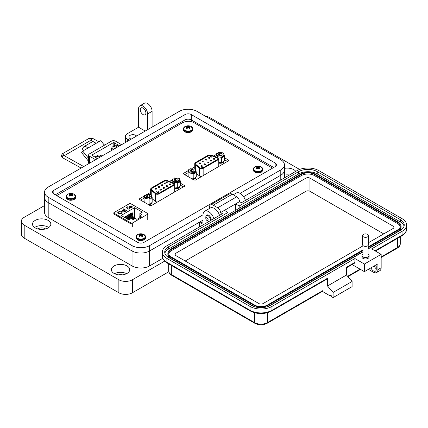 <?xml version="1.0" encoding="UTF-8"?>
<svg xmlns="http://www.w3.org/2000/svg" width="428" height="428" viewBox="0 0 428 428"><rect width="100%" height="100%" fill="white"/><g stroke="black" fill="none" stroke-linecap="round" stroke-linejoin="round"><path stroke-width="0.64" d="M88.617 161.41L81.598 152.673L82.722 151.073L87.735 148.179A4.36 2.52 -120 0 0 84.011 146.595A4.36 2.52 -120 0 0 83.519 147.05L82.246 148.864L83.61 150.56M104.427 145.215L100.762 140.657L95.749 143.551A4.36 2.52 -120 0 0 92.025 141.968L84.011 146.595M85.472 149.479A1.172 0.679 60 0 1 85.605 149.356A1.172 0.679 60 0 1 85.787 149.302L85.466 149.49M88.617 158.403L82.722 151.073M113.174 146.494L113.174 142.77L92.271 154.834A0.808 0.465 0 0 0 92.036 155.166A0.808 0.465 0 0 0 92.271 155.498L97.242 158.365A4.783 2.761 -120 0 1 97.563 158.569M121.611 144.685A4.783 2.761 -120 0 0 121.29 144.477L115.501 141.138A2.836 1.637 0 0 0 111.494 141.138L89.447 153.866A2.836 1.637 0 0 0 88.617 155.022L88.617 162.827A2.836 1.637 0 0 0 88.917 163.56M88.617 155.022A2.836 1.637 0 0 0 89.447 156.177L95.235 159.521L97.242 158.365M113.174 142.77A0.808 0.465 180 0 1 114.319 142.77L119.284 145.638A4.783 2.761 60 0 1 119.605 145.841M95.556 159.724A4.783 2.761 -120 0 0 95.235 159.521M240.108 193.376L280.784 169.889A12.428 7.174 0 0 0 284.422 164.817A12.428 7.174 0 0 0 280.784 159.74L196.944 111.339A12.428 7.174 0 0 0 179.369 111.339L48.203 187.063A12.428 7.174 0 0 0 44.56 192.14A12.428 7.174 0 0 0 48.203 197.212L132.038 245.619A12.428 7.174 0 0 0 149.618 245.619L203.032 214.781M191.311 114.592L275.15 162.993A4.462 2.579 180 0 1 276.456 164.817A4.462 2.579 180 0 1 275.15 166.636L143.985 242.366A4.462 2.579 180 0 1 137.672 242.366L53.837 193.959A4.462 2.579 180 0 1 52.532 192.14A4.462 2.579 180 0 1 53.837 190.316L185.003 114.592A4.462 2.579 180 0 1 191.311 114.592L191.311 119.926L273.685 167.482L191.311 119.926A4.462 2.573 0 0 0 185.003 119.926A4.462 2.579 180 0 1 191.311 119.926A4.462 2.579 180 0 0 185.003 119.926L55.303 194.81M213.861 218.649A7.966 4.601 -120 0 0 204.68 211.261A7.966 4.601 -120 0 0 203.032 214.91L203.032 221.672A3.189 1.84 60 0 1 202.369 223.132A3.189 1.84 60 0 1 200.775 222.977L199.427 222.196L149.618 250.952A12.428 7.174 180 0 1 132.043 250.952L48.203 202.551A12.428 7.174 180 0 1 44.56 197.474A12.428 7.174 0 0 0 48.203 202.551L132.038 250.952A12.428 7.174 0 0 0 149.618 250.952L203.032 220.115M280.784 180.011L280.784 175.223A12.428 7.174 0 0 0 284.422 170.151A12.428 7.174 180 0 1 280.784 175.223L243.602 196.693L280.784 175.223L280.784 169.889M205.815 218.467A1.648 0.952 60 0 1 206.975 217.793A1.648 0.952 60 0 1 208.142 219.81A1.648 0.952 60 0 1 206.975 220.484A1.648 0.952 60 0 1 205.815 218.467L205.815 217.119A3.296 1.899 60 0 1 206.494 215.61A3.296 1.899 60 0 1 208.142 215.776A3.296 1.899 60 0 1 210.309 220.698M208.992 221.458A3.296 1.899 60 0 1 208.142 221.153L206.975 220.484L208.142 221.153M114.816 148.607A4.446 2.568 -120 0 0 112.387 148.259A4.446 2.568 -120 0 0 111.473 150.533M115.068 148.463A4.446 2.568 -120 0 0 112.639 148.115A4.446 2.568 -120 0 0 112.516 148.195M101.891 156.065A4.446 2.568 -120 0 0 101.078 155.658M285.326 177.385A5.179 2.991 0 0 0 284.422 177.668M45.577 228.932A5.179 2.991 0 0 0 45.331 228.777A5.179 2.991 0 0 0 37.755 228.932M122.51 274.856A5.179 2.991 0 0 0 118.583 274.856M143.086 108.081A3.986 2.3 -120 0 0 141.09 107.883A3.986 2.3 -120 0 0 140.48 111.077A3.986 2.3 -120 0 0 143.086 114.586A3.986 2.3 -120 0 0 145.076 114.784A3.986 2.3 -120 0 0 145.686 111.59A3.986 2.3 -120 0 0 143.086 108.081M129.449 140.159L127.309 138.923A6.372 3.681 180 0 1 125.441 136.318A6.372 3.681 180 0 1 127.309 133.718L138.576 127.212L138.576 108.733A6.377 3.681 60 0 1 139.897 105.812A6.377 3.681 60 0 1 143.086 106.128A6.377 3.681 60 0 1 147.59 113.939L147.59 129.684M152.101 127.079L152.101 111.334A6.377 3.681 -120 0 0 147.59 103.528A6.377 3.681 -120 0 0 144.402 103.212L139.897 105.812M48.728 227.519A9.165 5.291 0 0 0 48.145 227.15A9.165 5.291 0 0 0 34.604 227.519M35.187 227.889A9.165 5.291 180 0 1 32.501 224.149A9.165 5.291 180 0 1 38.162 219.259A9.165 5.291 180 0 1 48.145 220.409A9.165 5.291 180 0 1 50.83 224.149A9.165 5.291 180 0 1 45.175 229.034A9.165 5.291 180 0 1 35.187 227.889M126.608 273.658A9.165 5.291 0 0 0 114.485 273.658M114.067 273.428A9.165 5.291 180 0 1 111.382 269.688A9.165 5.291 180 0 1 117.037 264.804A9.165 5.291 180 0 1 127.025 265.949A9.165 5.291 180 0 1 129.711 269.688A9.165 5.291 180 0 1 124.05 274.578A9.165 5.291 180 0 1 114.067 273.428M136.586 136.04A3.986 2.3 0 0 0 135.756 135.344A3.986 2.3 0 0 0 131.417 134.847A3.986 2.3 0 0 0 128.956 136.971A3.986 2.3 0 0 0 130.123 138.597A3.986 2.3 0 0 0 131.326 139.073M289.456 175.004A9.165 5.291 0 0 0 284.422 175.127M284.422 168.386A9.165 5.291 180 0 1 293.801 169.665A9.165 5.291 180 0 1 295.769 171.361M206.291 215.766A3.585 2.07 60 0 1 206.874 215.059A3.585 2.07 60 0 1 208.666 215.236A3.585 2.07 60 0 1 211.143 220.217M164.684 261.123L132.38 279.773A9.56 5.521 180 0 1 118.856 279.773L24.198 225.123A9.56 5.521 180 0 1 21.4 221.223L21.4 234.234A9.56 5.521 0 0 0 24.198 238.134L118.856 292.784A9.56 5.521 0 0 0 132.38 292.784L168.776 271.769M21.4 221.223A9.56 5.521 180 0 1 24.198 217.317L44.56 205.563M205.552 116.309A9.56 5.521 180 0 1 210.132 117.78L299.611 169.44M162.79 258.314L149.618 265.916A12.428 7.174 180 0 1 132.043 265.916L48.203 217.515A12.428 7.174 180 0 1 44.56 212.438L44.56 192.14M99.585 157.397L98.568 156.814L100.826 155.508L101.843 156.097M116.491 147.639L115.474 147.055L117.727 145.75L118.743 146.339M138.576 127.212L145.226 131.048M245.421 200.427A7.966 4.601 -120 0 0 236.24 193.044L233.244 194.772M199.427 222.196L199.427 226.984M219.5 215.391A7.966 4.601 -120 0 0 210.319 208.008L204.68 211.261M111.537 149.591A5.58 3.221 60 0 1 112.682 146.777L114.939 145.477A5.58 3.221 60 0 1 117.727 145.75M112.682 146.777A5.58 3.221 60 0 1 115.474 147.055M95.134 157.146A5.58 3.221 60 0 1 95.781 156.536L98.033 155.236A5.58 3.221 60 0 1 100.826 155.508M95.781 156.536A5.58 3.221 60 0 1 98.568 156.814M362.976 254.077A3.558 2.054 0 0 0 361.954 255.521A3.558 2.054 0 0 0 364.148 257.415A3.558 2.054 0 0 0 368.026 256.971A3.558 2.054 0 0 0 369.07 255.521A3.558 2.054 0 0 0 368.048 254.077M369.07 255.521L369.07 256.939A3.558 2.054 180 0 1 368.026 258.389A3.558 2.054 180 0 1 364.148 258.838A3.558 2.054 180 0 1 361.954 256.939L361.954 255.521M330.86 295.336L330.02 295.823L322.38 291.409M254.842 323.295A1.578 0.915 -60 0 1 254.51 322.573L171.35 274.557A1.578 0.915 -60 0 0 171.676 275.279L254.842 323.295C258.945 325.28 263.049 325.28 267.152 323.295L322.707 291.222A1.578 0.915 -120 0 0 323.033 290.5L323.033 281.351M250.369 311.033A1.578 0.915 -60 0 1 250.043 310.311L166.877 262.294A1.578 0.915 -60 0 0 167.204 263.017L250.369 311.033C257.453 314.436 264.536 314.436 271.625 311.033L327.179 278.96A1.578 0.915 -120 0 0 327.506 278.237L327.506 285.979L333.096 292.431L333.096 297.594L331.695 296.791A1.188 0.685 -120 0 0 331.181 295.598A1.188 0.685 -120 0 0 330.266 295.277A1.188 0.685 -120 0 0 330.02 295.823M352.11 264.563L364.394 271.652L364.394 264.039L354.892 258.549L354.892 262.423L346.509 267.265L346.509 275.011L352.094 281.464L352.094 286.626L333.096 297.594M209.351 208.564L209.351 207.441A5.532 3.194 -120 0 1 210.501 204.905A5.532 3.194 -120 0 1 213.267 205.183L217.734 207.762A3.954 2.279 -120 0 1 220.532 212.604L222.432 213.7L166.877 245.774A15.494 8.945 0 0 0 162.34 252.097A15.494 8.945 0 0 0 166.877 258.421L250.043 306.437L250.043 310.311A15.494 8.945 180 0 0 271.951 310.311L327.506 278.237M352.094 281.464L333.096 292.431M346.509 275.011L327.506 285.979M354.892 258.549L271.951 306.437A15.494 8.945 180 0 1 250.043 306.437M364.394 264.039L381.161 254.355L371.659 248.871L402.063 231.318A15.494 8.945 0 0 0 406.6 224.994A15.494 8.945 0 0 0 402.063 218.671L318.897 170.654A15.494 8.945 0 0 0 296.989 170.654L241.435 202.728L239.536 201.631A3.954 2.279 -120 0 0 236.738 196.789L232.27 194.21A5.532 3.194 -120 0 0 229.504 193.938L210.501 204.905M235.619 210.346L235.619 203.889L239.536 201.631M220.532 212.604L235.619 203.889L239.199 205.954L298.664 171.623A13.118 7.576 180 0 1 317.223 171.623L400.383 219.639A13.118 7.576 180 0 1 404.23 224.994A13.118 7.576 180 0 1 400.383 230.35L368.048 249.021M354.892 262.423A1.578 0.915 60 0 1 354.566 263.15L346.509 267.8M362.976 251.948L270.271 305.469A13.118 7.576 180 0 1 251.718 305.469L168.552 257.453A13.118 7.576 180 0 1 164.71 252.097A13.118 7.576 180 0 1 168.552 246.742L228.022 212.411L224.443 210.346M364.394 271.652L377.919 263.846L377.919 269.651A6.324 3.649 60 0 1 376.608 272.545A6.324 3.649 60 0 1 373.446 272.235L368.417 269.33M370.99 267.842A3.954 2.279 -120 0 0 375.42 271.138A3.954 2.279 -120 0 0 376.239 269.33L376.239 266.746A3.954 2.279 -120 0 0 375.902 265.007M374.233 265.97A3.954 2.279 -120 0 0 376.239 268.773M381.161 254.355L381.161 267.778A6.324 3.649 60 0 1 379.85 270.678L376.608 272.545M164.866 253.258A13.118 7.576 180 0 1 168.552 249.064L228.022 214.733L228.022 212.411M239.199 205.954L239.199 208.281L298.664 173.945A13.118 7.576 180 0 1 317.223 173.945L400.383 221.961A13.118 7.576 180 0 1 404.075 226.155M239.199 208.281L228.022 214.733M362.976 250.53L268.04 305.341A9.962 5.751 180 0 1 253.954 305.341L253.954 306.502A9.962 5.751 180 0 1 253.954 306.502L170.788 258.485A9.962 5.751 180 0 1 167.872 254.419L167.872 253.258A9.962 5.751 180 0 1 170.788 249.192L300.9 174.073A9.962 5.751 180 0 1 314.987 174.073L398.152 222.089A9.962 5.751 180 0 1 401.068 226.155A9.962 5.751 180 0 1 398.152 230.221L368.048 247.603M401.068 226.155L401.068 227.316A9.962 5.751 180 0 1 398.152 231.382L368.048 248.764M362.976 251.691L268.04 306.502A9.962 5.751 180 0 1 268.024 306.507L268.04 305.341M253.954 305.341L170.788 257.324A9.962 5.751 180 0 1 167.872 253.258M362.976 249.882L267.479 305.02A9.17 5.291 180 0 1 254.51 305.02L171.35 257.003A9.17 5.291 180 0 1 168.664 253.258A9.17 5.291 180 0 1 171.35 249.519L301.462 174.399A9.17 5.291 180 0 1 314.425 174.399L397.591 222.41A9.17 5.291 180 0 1 400.276 226.155A9.17 5.291 180 0 1 397.591 229.9L368.048 246.956M168.718 253.841A9.17 5.291 180 0 1 171.35 250.68L301.462 175.56A9.17 5.291 180 0 1 314.425 175.56L397.591 223.571A9.17 5.291 180 0 1 400.223 226.738M362.976 245.881L263.006 303.596A2.846 1.642 180 0 1 258.983 303.596L175.817 255.586A2.846 1.642 180 0 1 174.988 254.419A2.846 1.642 180 0 1 175.817 253.258L305.929 178.139A2.846 1.642 180 0 1 309.958 178.139L393.118 226.155A2.846 1.642 180 0 1 393.953 227.316A2.846 1.642 180 0 1 393.118 228.477L368.492 242.697M185.206 261.005L305.929 191.305A2.846 1.642 180 0 1 309.958 191.305L383.729 233.902M368.492 235.614L368.492 244.672A2.98 1.717 180 0 1 367.615 245.891A2.98 1.717 180 0 1 364.372 246.261A2.98 1.717 180 0 1 362.532 244.672L362.532 235.614A2.98 1.717 180 0 1 363.404 234.4A2.98 1.717 180 0 1 366.652 234.025A2.98 1.717 180 0 1 368.492 235.614A2.98 1.717 180 0 1 367.615 236.834A2.98 1.717 180 0 1 364.372 237.203A2.98 1.717 180 0 1 362.532 235.614M273.679 167.482L191.311 119.926L191.311 121.573M143.819 196.292L139.63 198.71L139.747 199.614L149.88 205.461L151.437 205.531L184.805 186.03M184.543 186.421L184.42 185.517L180.349 183.168M139.63 199.534L139.63 198.71L139.362 199.1M171.997 180.022L169.552 181.435M150.661 192.343L147.96 193.9M145.921 195.077L145.574 195.28M272.486 168.172L193.413 122.371C189.914 120.766 186.137 120.958 182.082 122.954L56.737 195.633M187.908 170.836L183.719 173.254L183.837 174.159L193.97 180.006L195.526 180.076L228.894 160.575M228.632 160.965L228.509 160.061L224.438 157.713M183.719 174.078L183.719 173.254L183.452 173.645M216.087 154.572L213.642 155.979M194.745 166.888L192.049 168.45M190.011 169.627L189.663 169.825M147.804 214.947L147.804 214.289L147.804 214.947M114.014 214.118L114.014 213.46L114.014 214.118L131.054 223.962L132.198 223.962M227.632 161.538L224.438 159.698M216.087 156.552L215.664 156.798M187.908 172.821L184.714 174.667M183.542 186.993L180.349 185.153M171.997 182.007L171.575 182.253M150.661 194.328L150.651 194.558A5.307 3.066 -60 0 1 150.865 194.703M143.819 198.276L140.625 200.117M193.033 179.471A3.788 2.188 0 0 0 194.382 179.091L194.382 178.909A3.788 2.188 180 0 1 192.777 179.321M218.804 163.1A3.788 2.188 0 0 0 222.56 162.822L222.56 162.64A3.788 2.188 180 0 1 218.804 162.918M195.093 178.679A3.788 2.188 0 0 0 195.869 177.353A3.788 2.188 0 0 0 195.869 177.347A3.788 2.188 180 0 1 195.093 178.497L194.323 178.513M222.501 162.244L223.272 162.41A3.788 2.188 0 0 0 224.047 161.083A3.788 2.188 0 0 0 224.047 161.078L224.047 161.083M223.122 161.613L223.272 162.41M193.889 178.492L194.382 178.909L193.889 178.492M194.943 177.882L195.093 178.497L194.579 178.385M222.068 162.223L222.56 162.64L222.068 162.223M195.334 169.504L195.334 164.834A3.237 1.873 180 0 1 194.745 163.764A3.237 1.873 180 0 1 195.698 162.442L207.746 155.482A3.237 1.873 180 0 1 211.897 155.273L217.772 157.648A2.429 1.402 180 0 1 218.093 157.809A2.429 1.402 180 0 1 218.804 158.799A2.429 1.402 180 0 1 218.093 159.788L218.093 167.048M217.996 158.815A1.621 0.936 0 0 0 217.52 158.173A1.621 0.936 0 0 0 217.306 158.066L217.306 158.034A1.621 0.936 180 0 1 217.52 158.135A1.621 0.936 180 0 1 217.996 158.799A1.621 0.936 180 0 1 217.52 159.462L202.583 168.086A1.621 0.936 180 0 1 200.111 167.958L195.997 164.566A2.429 1.402 180 0 1 195.559 163.764A2.429 1.402 180 0 1 196.27 162.774L208.318 155.813A2.429 1.402 180 0 1 211.432 155.658L217.306 158.034M213.519 159.179A0.792 0.455 180 0 1 213.283 158.858A0.792 0.455 180 0 1 213.775 158.435A0.792 0.455 180 0 1 214.631 158.531A0.792 0.455 180 0 1 214.867 158.858A0.792 0.455 180 0 1 214.38 159.275A0.792 0.455 180 0 1 213.519 159.179M208.752 158.226A0.792 0.455 180 0 1 208.516 157.905A0.792 0.455 180 0 1 209.008 157.483A0.792 0.455 180 0 1 209.864 157.584A0.792 0.455 180 0 1 210.1 157.905A0.792 0.455 180 0 1 209.613 158.328A0.792 0.455 180 0 1 208.752 158.226M210.394 160.982A0.792 0.455 180 0 1 210.164 160.655A0.792 0.455 180 0 1 210.651 160.238A0.792 0.455 180 0 1 211.512 160.334A0.792 0.455 180 0 1 211.742 160.655A0.792 0.455 180 0 1 211.255 161.078A0.792 0.455 180 0 1 210.394 160.982M207.275 162.779A0.792 0.455 180 0 1 207.045 162.458A0.792 0.455 180 0 1 207.532 162.035A0.792 0.455 180 0 1 208.393 162.137A0.792 0.455 180 0 1 208.623 162.458A0.792 0.455 180 0 1 208.136 162.881A0.792 0.455 180 0 1 207.275 162.779M204.156 164.582A0.792 0.455 180 0 1 203.926 164.261A0.792 0.455 180 0 1 204.413 163.838A0.792 0.455 180 0 1 205.274 163.94A0.792 0.455 180 0 1 205.504 164.261A0.792 0.455 180 0 1 205.017 164.684A0.792 0.455 180 0 1 204.156 164.582M201.037 166.385A0.792 0.455 180 0 1 200.802 166.064A0.792 0.455 180 0 1 201.288 165.641A0.792 0.455 180 0 1 202.15 165.738A0.792 0.455 180 0 1 202.38 166.064A0.792 0.455 180 0 1 201.893 166.481A0.792 0.455 180 0 1 201.037 166.385M205.627 160.029A0.792 0.455 180 0 1 205.397 159.708A0.792 0.455 180 0 1 205.884 159.286A0.792 0.455 180 0 1 206.745 159.382A0.792 0.455 180 0 1 206.975 159.708A0.792 0.455 180 0 1 206.489 160.126A0.792 0.455 180 0 1 205.627 160.029M202.508 161.832A0.792 0.455 180 0 1 202.278 161.506A0.792 0.455 180 0 1 202.765 161.089A0.792 0.455 180 0 1 203.626 161.185A0.792 0.455 180 0 1 203.856 161.506A0.792 0.455 180 0 1 203.37 161.928A0.792 0.455 180 0 1 202.508 161.832M199.389 163.63A0.792 0.455 180 0 1 199.159 163.309A0.792 0.455 180 0 1 199.646 162.886A0.792 0.455 180 0 1 200.507 162.988A0.792 0.455 180 0 1 200.737 163.309A0.792 0.455 180 0 1 200.251 163.731A0.792 0.455 180 0 1 199.389 163.63M218.804 158.799L218.804 166.487A2.429 1.402 180 0 1 218.788 166.647M201.716 176.502A2.429 1.402 180 0 1 199.448 175.913L196.259 173.286M195.334 164.834L199.448 168.231L199.448 175.913M203.156 175.673L203.156 168.418A2.429 1.402 180 0 1 199.448 168.231M203.156 168.418L218.093 159.788M211.432 155.658L217.306 158.066M211.432 155.69A2.429 1.402 0 0 0 208.318 155.846L208.318 155.813M196.27 162.774L208.318 155.846M196.27 162.806A2.429 1.402 0 0 0 195.559 163.78M210.325 156.546L210.485 156.841L211.304 156.68L211.32 157.108L210.346 157.001L210.164 156.418L210.779 156.413L210.325 156.546L210.485 156.841L211.304 156.68L211.32 157.108M210.346 157.001L210.164 156.418L210.779 156.477M201.486 166.936L202.31 167.476L202.626 167.268L202.417 167.733L201.262 167.064L202.594 167.316M202.626 167.268L202.599 167.626M211.304 156.744L211.32 157.172M210.325 156.616L210.485 156.91L210.325 156.616M210.346 157.065L210.164 156.488M202.626 167.337L202.599 167.696L202.626 167.337M202.31 167.476L202.407 167.209M211.09 156.814L210.753 156.798M190.695 171.221A1.803 1.038 0 0 1 190.808 171.147A1.803 1.038 0 0 1 191.519 170.895L191.519 169.574A1.803 1.038 180 0 1 193.884 170.558A1.803 1.038 180 0 1 193.793 170.884L195.179 171.687C196.061 170.745 195.896 169.873 194.67 169.065L194.74 169.103A5.307 3.066 -60 0 1 194.949 169.247M194.745 163.764L194.745 169.108A5.307 3.066 -60 0 0 194.67 169.065L190.134 168.771L191.519 169.574M190.011 170.023L190.134 168.771M191.519 170.895L188.866 169.504L187.908 170.542L189.026 172.955L193.205 173.602L194.162 172.559L192.648 171.548A1.803 1.038 180 0 1 190.283 170.558A1.803 1.038 180 0 1 190.374 170.232L190.374 170.884M188.989 169.435C188.106 170.376 188.277 171.248 189.497 172.051L194.034 172.345L195.307 173.078L195.307 171.901L196.259 171.837L195.141 169.424M193.793 170.884L193.793 172.211M194.162 172.559L194.162 173.741L195.307 173.078M192.14 178.952L194.531 178.412L196.259 176.86L196.259 171.837M193.205 173.602L193.205 178.626L192.054 178.899M189.026 177.155L189.026 172.955A5.307 3.066 -60 0 1 189.497 172.051M188.218 176.684L187.908 170.542M194.724 178.305L193.205 178.626M218.874 154.952A1.803 1.038 0 0 1 218.986 154.877A1.803 1.038 0 0 1 219.698 154.626L219.698 153.304A1.803 1.038 180 0 1 222.062 154.289A1.803 1.038 180 0 1 221.971 154.615L223.357 155.418C224.24 154.476 224.074 153.604 222.849 152.796L222.918 152.833A5.307 3.066 -60 0 1 223.127 152.978M223.486 153.219L222.918 152.833A5.307 3.066 -60 0 0 222.849 152.796L218.312 152.507L219.698 153.304M218.189 153.754L218.312 152.507M219.698 154.626L217.044 153.235L216.087 154.273L217.205 156.685L221.383 157.333L222.341 156.295L220.827 155.278A1.803 1.038 180 0 1 218.462 154.289A1.803 1.038 180 0 1 218.553 153.962L218.553 154.615M217.167 153.165C216.284 154.107 216.456 154.979 217.675 155.787L222.212 156.076L223.486 156.814L223.486 155.631L224.438 155.567L223.32 153.154M221.971 154.615L221.971 155.942M222.341 156.295L222.341 157.472L223.486 156.814M218.804 162.512L222.71 162.142L224.438 160.591L224.438 155.567M221.383 157.333L221.383 162.356L218.804 162.49M217.205 157.424L217.205 156.685A5.307 3.066 -60 0 1 217.675 155.787M216.087 156.969L216.087 154.273M222.902 162.035L221.383 162.356M148.949 204.921A3.788 2.188 0 0 0 150.292 204.547L150.292 204.365A3.788 2.188 180 0 1 148.687 204.777M174.72 188.555A3.788 2.188 0 0 0 178.471 188.277L178.471 188.095A3.788 2.188 180 0 1 174.72 188.374M151.004 204.135A3.788 2.188 0 0 0 151.78 202.808A3.788 2.188 0 0 0 151.78 202.802L151.78 202.808A3.788 2.188 180 0 1 151.004 203.953L150.233 203.963M178.412 187.699L179.182 187.865A3.788 2.188 0 0 0 179.958 186.538A3.788 2.188 0 0 0 179.958 186.533L179.958 186.538M179.032 187.068L179.182 187.865M149.8 203.947L150.292 204.365L149.8 203.947M150.854 203.337L151.004 203.953L150.49 203.84M177.978 187.678L178.471 188.095L177.978 187.678M151.245 194.959L151.245 190.289A3.237 1.873 180 0 1 150.661 189.219A3.237 1.873 180 0 1 151.608 187.897L163.656 180.937A3.237 1.873 180 0 1 167.808 180.728L173.682 183.104A2.429 1.402 180 0 1 174.009 183.259A2.429 1.402 180 0 1 174.72 184.254A2.429 1.402 180 0 1 174.009 185.244L174.009 192.498M173.907 184.27A1.621 0.936 0 0 0 173.431 183.623A1.621 0.936 0 0 0 173.217 183.521L173.217 183.489A1.621 0.936 180 0 1 173.431 183.591A1.621 0.936 180 0 1 173.907 184.254A1.621 0.936 180 0 1 173.431 184.912L158.494 193.542A1.621 0.936 180 0 1 156.022 193.413L151.908 190.021A2.429 1.402 180 0 1 151.469 189.219A2.429 1.402 180 0 1 152.181 188.224L164.229 181.269A2.429 1.402 180 0 1 167.343 181.114L173.217 183.489M169.429 184.634A0.792 0.455 180 0 1 169.199 184.308A0.792 0.455 180 0 1 169.686 183.89A0.792 0.455 180 0 1 170.542 183.987A0.792 0.455 180 0 1 170.777 184.308A0.792 0.455 180 0 1 170.291 184.73A0.792 0.455 180 0 1 169.429 184.634M164.662 183.682A0.792 0.455 180 0 1 164.432 183.361A0.792 0.455 180 0 1 164.919 182.938A0.792 0.455 180 0 1 165.78 183.04A0.792 0.455 180 0 1 166.011 183.361A0.792 0.455 180 0 1 165.524 183.778A0.792 0.455 180 0 1 164.662 183.682M166.305 186.431A0.792 0.455 180 0 1 166.075 186.11A0.792 0.455 180 0 1 166.562 185.688A0.792 0.455 180 0 1 167.423 185.789A0.792 0.455 180 0 1 167.653 186.11A0.792 0.455 180 0 1 167.166 186.533A0.792 0.455 180 0 1 166.305 186.431M163.186 188.234A0.792 0.455 180 0 1 162.956 187.913A0.792 0.455 180 0 1 163.442 187.491A0.792 0.455 180 0 1 164.304 187.592A0.792 0.455 180 0 1 164.534 187.913A0.792 0.455 180 0 1 164.047 188.336A0.792 0.455 180 0 1 163.186 188.234M160.067 190.037A0.792 0.455 180 0 1 159.837 189.716A0.792 0.455 180 0 1 160.323 189.294A0.792 0.455 180 0 1 161.185 189.39A0.792 0.455 180 0 1 161.415 189.716A0.792 0.455 180 0 1 160.928 190.134A0.792 0.455 180 0 1 160.067 190.037M156.948 191.84A0.792 0.455 180 0 1 156.712 191.514A0.792 0.455 180 0 1 157.204 191.097A0.792 0.455 180 0 1 158.06 191.193A0.792 0.455 180 0 1 158.296 191.514A0.792 0.455 180 0 1 157.804 191.937A0.792 0.455 180 0 1 156.948 191.84M161.543 185.484A0.792 0.455 180 0 1 161.308 185.164A0.792 0.455 180 0 1 161.795 184.741A0.792 0.455 180 0 1 162.656 184.837A0.792 0.455 180 0 1 162.886 185.164A0.792 0.455 180 0 1 162.399 185.581A0.792 0.455 180 0 1 161.543 185.484M158.419 187.287A0.792 0.455 180 0 1 158.189 186.961A0.792 0.455 180 0 1 158.676 186.544A0.792 0.455 180 0 1 159.537 186.64A0.792 0.455 180 0 1 159.767 186.961A0.792 0.455 180 0 1 159.28 187.384A0.792 0.455 180 0 1 158.419 187.287M155.3 189.085A0.792 0.455 180 0 1 155.07 188.764A0.792 0.455 180 0 1 155.557 188.341A0.792 0.455 180 0 1 156.418 188.443A0.792 0.455 180 0 1 156.648 188.764A0.792 0.455 180 0 1 156.161 189.187A0.792 0.455 180 0 1 155.3 189.085M174.72 184.254L174.72 191.942A2.429 1.402 180 0 1 174.704 192.097M157.627 201.957A2.429 1.402 180 0 1 155.359 201.369L152.17 198.742M151.245 190.289L155.359 193.681L155.359 201.369M159.066 201.128L159.066 193.868A2.429 1.402 180 0 1 155.359 193.681M159.066 193.868L174.009 185.244M167.343 181.114L173.217 183.521M167.343 181.146A2.429 1.402 0 0 0 164.229 181.301L164.229 181.269M152.181 188.224L164.229 181.301M152.181 188.261A2.429 1.402 0 0 0 151.469 189.235M166.235 182.002L166.396 182.296L167.214 182.135L167.23 182.558L166.257 182.451L166.075 181.873L166.695 181.863L166.235 182.002L166.396 182.296L167.214 182.135L167.23 182.558M166.257 182.451L166.075 181.873L166.695 181.932M157.397 192.391L158.221 192.932L158.537 192.723L158.328 193.189L157.172 192.52L158.504 192.771M158.537 192.723L158.51 193.082M167.214 182.2L167.23 182.628M166.235 182.071L166.396 182.36L166.235 182.071M166.257 182.521L166.075 181.937M158.537 192.787L158.51 193.151L158.537 192.787M158.221 192.932L158.317 192.659M167.006 182.269L166.663 182.253M146.606 196.677A1.803 1.038 0 0 1 146.724 196.602A1.803 1.038 0 0 1 147.43 196.35L147.43 195.029A1.803 1.038 180 0 1 149.795 196.013A1.803 1.038 180 0 1 149.704 196.34L151.089 197.142C151.972 196.201 151.806 195.329 150.581 194.521L150.442 194.446M150.661 189.219L150.661 194.563A5.307 3.066 -60 0 0 150.581 194.521L146.044 194.226L147.43 195.029M145.921 195.478L146.044 194.226M147.43 196.35L144.776 194.959L143.819 195.997L144.937 198.41L149.115 199.052L150.073 198.014L148.559 197.003A1.803 1.038 180 0 1 146.194 196.013A1.803 1.038 180 0 1 146.285 195.687L146.285 196.34M144.899 194.89C144.017 195.831 144.188 196.703 145.408 197.506L149.944 197.8L151.218 198.533L151.218 197.356L152.17 197.287L151.052 194.879M149.704 196.34L149.704 197.661M150.073 198.014L150.073 199.197L151.218 198.533M148.051 204.407L150.442 203.867L152.17 202.316L152.17 197.287M149.115 199.052L149.115 204.081L147.965 204.354M144.937 202.61L144.937 198.41A5.307 3.066 -60 0 1 145.408 197.506M144.129 202.139L143.819 195.997M150.635 203.76L149.115 204.081M174.785 180.407A1.803 1.038 0 0 1 174.902 180.332A1.803 1.038 0 0 1 175.608 180.081L175.608 178.76A1.803 1.038 180 0 1 177.973 179.744A1.803 1.038 180 0 1 177.882 180.07L179.268 180.873C180.151 179.931 179.985 179.059 178.76 178.251L178.829 178.289A5.307 3.066 -60 0 1 179.043 178.433M179.402 178.669L178.829 178.289A5.307 3.066 -60 0 0 178.76 178.251L174.223 177.957L175.608 178.76M174.1 179.209L174.223 177.957M175.608 180.081L172.955 178.69L171.997 179.728L173.115 182.141L177.294 182.783L178.251 181.745L176.737 180.734A1.803 1.038 180 0 1 174.373 179.744A1.803 1.038 180 0 1 174.464 179.418L174.464 180.07M173.078 178.62C172.195 179.562 172.366 180.434 173.586 181.237L178.123 181.531L179.396 182.264L179.396 181.087L180.349 181.023L179.23 178.61M177.882 180.07L177.882 181.397M178.251 181.745L178.251 182.927L179.396 182.264M174.72 187.962L178.62 187.598L180.349 186.046L180.349 181.023M177.294 182.783L177.294 187.812L174.72 187.94M173.115 182.874L173.115 182.141A5.307 3.066 -60 0 1 173.586 181.237M171.997 182.424L171.997 179.728M178.813 187.491L177.294 187.812M132.316 226.744L132.316 223.079L147.762 214.166A0.797 0.46 180 0 0 147.992 213.84A0.797 0.46 180 0 0 147.762 213.513L130.626 203.621A0.797 0.46 0 0 0 129.502 203.621L114.057 212.534A0.797 0.46 0 0 0 113.827 212.86A0.797 0.46 0 0 0 114.057 213.187L131.193 223.079L131.193 224.021M132.059 206.874L132.38 206.815L131.974 207.58L129.759 207.564L129.283 206.997L129.727 206.275L131.032 206.012L132.027 206.312L130.075 207.441L131.674 207.441L132.017 206.713L132.461 206.943M132.059 207.018L132.017 206.713M124.42 209.688L124.034 209.913L123.767 209.757L124.152 209.538L123.269 209.03L124.799 209.158L125.067 209.313L124.687 209.538L126.597 210.64L124.42 209.688M122.167 212.844L121.477 213.684L119.722 214.091L118.283 213.7L117.636 212.812L118.337 211.876L120.263 211.486L118.626 212.063L118.048 212.844L118.572 213.556L121.167 213.508L121.739 212.609L122.173 212.759M142.299 212.16L139.865 213.561L141.845 214.701L139.779 215.894L141.358 216.803L136.89 219.382L135.318 218.473L133.252 219.66L131.278 218.521L128.844 219.928L121.113 215.466L134.569 207.698L142.299 212.16M132.316 223.079A0.797 0.46 180 0 1 131.193 223.079M124.81 211.427L124.329 211.994L122.06 211.994L121.606 211.357L122.082 210.683L123.408 210.432L123.002 210.196L123.269 210.041L125.452 211.304L124.816 211.352M129.165 208.019L127.79 208.051L127.287 208.522L126.1 207.484L127.325 206.778L127.63 206.954L126.613 207.537L127.239 208.083L129.449 207.869L129.909 208.484L129.459 209.078L127.704 209.115L129.165 208.891L129.486 208.447L129.165 208.019M131.674 207.441L130.075 207.441M131.032 206.012L132.027 206.478M129.727 206.275L131.032 206.178M129.283 207.163L129.727 206.435M131.674 207.607L132.017 206.879M124.687 209.538L126.453 210.72M124.42 209.383L124.799 209.324M123.537 208.875L124.42 209.549M124.152 209.538L123.911 209.838M122.151 212.737L121.167 213.508M118.572 213.556L121.167 213.674M118.053 212.93L118.572 213.722M118.337 211.876L120.263 211.651M117.641 212.898L118.337 212.042M139.865 215.846L139.865 213.561M134.569 218.901L134.569 207.698M132.675 219.329L131.535 214.626L131.535 213.026L132.166 212.663L133.787 219.355M130.042 219.238L129.245 214.348L129.877 213.984L131.011 218.676M125.875 218.21L125.811 216.333L126.442 215.969L127.164 218.954M127.394 219.088L126.956 215.669L127.587 215.305L128.678 219.832M124.666 217.515L124.666 216.996L125.297 216.632L125.645 218.082M128.898 219.896L128.1 216.611L128.1 215.011L128.732 214.647L129.866 219.339M131.187 218.574L130.39 215.289L130.39 213.69L131.022 213.326L132.439 219.195M139.779 215.894L139.779 217.713M123.408 210.432L122.082 210.849L121.611 211.437M123.269 210.041L125.308 211.384M129.165 208.891L129.475 208.532M127.972 208.96L129.165 209.057M129.449 207.869L129.903 208.57M127.533 207.848L129.449 208.035M127.239 208.083L127.533 208.013M126.613 207.537L127.239 208.249M126.212 207.58L127.325 206.943M129.652 207.029L129.839 207.436L131.492 206.478L129.839 207.436L129.652 206.938M131.535 213.026L133.124 219.585M129.245 214.348L130.38 219.04M125.811 216.333L126.33 218.473M126.956 215.669L127.844 219.35M124.666 216.996L124.81 217.595M128.1 215.011L129.235 219.703M130.39 213.69L131.605 218.708M124.446 211.389L124.072 211.999L122.333 212.004L121.991 211.427M129.652 206.863L129.839 207.27L130.01 206.419L131.492 206.312M122.355 210.838L124.099 210.827L124.457 211.309L124.072 211.833L122.333 211.839L121.98 211.346L122.355 210.838M256.404 166.781A2.284 1.321 -0 0 0 256.035 167.059A6.934 3.638 55.8 0 1 256.736 167.273A6.918 1.808 72.4 0 1 256.896 167.471A6.918 2.504 99.2 0 0 256.736 167.739A6.934 4.339 115.5 0 0 256.035 168.37A2.284 1.321 0 0 0 256.404 168.648A2.284 1.321 0 0 0 256.891 168.862A6.934 3.638 -55.8 0 1 257.619 168.247A6.918 4.852 -32.3 0 1 258.02 168.124A6.918 4.852 32.3 0 1 258.421 168.247A6.934 3.638 55.8 0 1 259.154 168.862A2.284 1.321 0 0 0 259.641 168.648A2.284 1.321 0 0 0 260.01 168.37A6.934 4.339 -115.5 0 0 259.309 167.739A6.918 2.504 -99.2 0 0 259.149 167.471A6.918 1.808 -72.4 0 1 259.309 167.273A6.934 3.638 -55.8 0 1 260.01 167.059A2.284 1.321 0 0 0 259.154 166.567A6.934 4.339 115.5 0 0 258.421 166.765A6.918 5.548 140.4 0 0 258.02 166.824A6.918 5.548 -140.4 0 0 257.619 166.765A6.934 4.339 -115.5 0 0 256.891 166.567A2.284 1.321 -0 0 0 256.404 166.781M254.81 166.925A4.542 2.622 -0 0 0 254.81 170.638A4.542 2.622 -0 0 0 261.235 170.638A4.542 2.622 -0 0 0 260.657 166.647L260.657 166.647A6.934 6.934 0 0 0 255.388 166.647L255.388 166.647A4.542 2.622 -0 0 0 254.81 166.925M256.832 168.841L256.736 167.739M257.041 168.723L256.896 167.471M257.142 168.632L256.891 166.567M257.533 168.316L257.619 166.765M258.02 168.124L258.02 166.824M258.512 168.316L258.421 166.765M258.903 168.632L259.154 166.567M258.999 168.723L259.149 167.471M259.213 168.841L259.309 167.739M139.212 234.442A2.284 1.321 -0 0 0 138.843 234.721A6.934 3.638 55.8 0 1 139.544 234.935A6.918 1.808 72.4 0 1 139.705 235.133A6.918 2.504 99.2 0 0 139.544 235.395A6.934 4.339 115.5 0 0 138.843 236.026A2.284 1.321 0 0 0 139.212 236.31A2.284 1.321 0 0 0 139.699 236.524A6.934 3.638 -55.8 0 1 140.427 235.908A6.918 4.852 -32.3 0 1 140.828 235.78A6.918 4.852 32.3 0 1 141.229 235.908A6.934 3.638 55.8 0 1 141.962 236.524A2.284 1.321 0 0 0 142.449 236.31A2.284 1.321 0 0 0 142.818 236.026A6.934 4.339 -115.5 0 0 142.117 235.395A6.918 2.504 -99.2 0 0 141.957 235.133A6.918 1.808 -72.4 0 1 142.117 234.935A6.934 3.638 -55.8 0 1 142.818 234.721A2.284 1.321 0 0 0 141.962 234.228A6.934 4.339 115.5 0 0 141.229 234.421A6.918 5.548 140.4 0 0 140.828 234.485A6.918 5.548 -140.4 0 0 140.427 234.421A6.934 4.339 -115.5 0 0 139.699 234.228A2.284 1.321 -0 0 0 139.212 234.442M137.618 234.587A4.542 2.622 -0 0 0 137.618 238.3A4.542 2.622 -0 0 0 144.043 238.3A4.542 2.622 -0 0 0 143.466 234.303L143.466 234.303A6.934 6.934 0 0 0 138.196 234.303L138.196 234.303A4.542 2.622 -0 0 0 137.618 234.587M139.64 236.502L139.544 235.395M139.849 236.384L139.705 235.133M139.951 236.293L139.699 234.228M140.341 235.978L140.427 234.421M140.828 235.78L140.828 234.485M141.32 235.978L141.229 234.421M141.711 236.293L141.962 234.228M141.807 236.384L141.957 235.133M142.021 236.502L142.117 235.395M186.538 126.447A2.284 1.321 -0 0 0 186.169 126.725A6.934 3.638 55.8 0 1 186.87 126.939A6.918 1.808 72.4 0 1 187.036 127.137A6.918 2.504 99.2 0 0 186.87 127.4A6.934 4.339 115.5 0 0 186.169 128.031A2.284 1.321 0 0 0 186.538 128.314A2.284 1.321 0 0 0 187.025 128.523A6.934 3.638 -55.8 0 1 187.758 127.913A6.918 4.852 -32.3 0 1 188.16 127.785A6.918 4.852 32.3 0 1 188.561 127.913A6.934 3.638 55.8 0 1 189.288 128.523A2.284 1.321 0 0 0 189.775 128.314A2.284 1.321 0 0 0 190.144 128.031A6.934 4.339 -115.5 0 0 189.444 127.4A6.918 2.504 -99.2 0 0 189.283 127.137A6.918 1.808 -72.4 0 1 189.444 126.939A6.934 3.638 -55.8 0 1 190.144 126.725A2.284 1.321 0 0 0 189.288 126.233A6.934 4.339 115.5 0 0 188.561 126.426A6.918 5.548 140.4 0 0 188.16 126.49A6.918 5.548 -140.4 0 0 187.758 126.426A6.934 4.339 -115.5 0 0 187.025 126.233A2.284 1.321 -0 0 0 186.538 126.447M184.944 126.592A4.542 2.622 -0 0 0 184.944 130.305A4.542 2.622 -0 0 0 191.37 130.305A4.542 2.622 -0 0 0 190.792 126.308L190.792 126.308A6.934 6.934 0 0 0 185.522 126.308L185.522 126.308A4.542 2.622 -0 0 0 184.944 126.592M186.966 128.507L186.87 127.4M187.18 128.389L187.036 127.137M187.282 128.298L187.025 126.233M187.667 127.983L187.758 126.426M188.16 127.785L188.16 126.49M188.646 127.983L188.561 126.426M189.037 128.298L189.288 126.233M189.139 128.389L189.283 127.137M189.347 128.507L189.444 127.4M69.347 194.103A2.284 1.321 -0 0 0 68.978 194.387A6.934 3.638 55.8 0 1 69.678 194.596A6.918 1.808 72.4 0 1 69.844 194.799A6.918 2.504 99.2 0 0 69.678 195.061A6.934 4.339 115.5 0 0 68.978 195.692A2.284 1.321 0 0 0 69.347 195.971A2.284 1.321 0 0 0 69.834 196.185A6.934 3.638 -55.8 0 1 70.567 195.575A6.918 4.852 -32.3 0 1 70.968 195.446A6.918 4.852 32.3 0 1 71.369 195.575A6.934 3.638 55.8 0 1 72.097 196.185A2.284 1.321 0 0 0 72.583 195.971A2.284 1.321 0 0 0 72.953 195.692A6.934 4.339 -115.5 0 0 72.252 195.061A6.918 2.504 -99.2 0 0 72.091 194.799A6.918 1.808 -72.4 0 1 72.252 194.596A6.934 3.638 -55.8 0 1 72.953 194.387A2.284 1.321 0 0 0 72.097 193.889A6.934 4.339 115.5 0 0 71.369 194.087A6.918 5.548 140.4 0 0 70.968 194.146A6.918 5.548 -140.4 0 0 70.567 194.087A6.934 4.339 -115.5 0 0 69.834 193.889A2.284 1.321 -0 0 0 69.347 194.103M67.752 194.253A4.542 2.622 -0 0 0 67.752 197.961A4.542 2.622 -0 0 0 74.178 197.961A4.542 2.622 -0 0 0 73.6 193.97L73.6 193.97A6.934 6.934 0 0 0 68.33 193.97L68.33 193.97A4.542 2.622 -0 0 0 67.752 194.253M69.775 196.168L69.678 195.061M69.989 196.045L69.844 194.799M70.09 195.96L69.834 193.889M70.476 195.639L70.567 194.087M70.968 195.446L70.968 194.146M71.455 195.639L71.369 194.087M71.845 195.96L72.097 193.889M71.947 196.045L72.091 194.799M72.155 196.168L72.252 195.061M92.271 154.834L92.271 155.498M95.749 143.551L87.735 148.179M119.284 145.638L121.29 144.477M114.319 145.836L114.319 142.77M89.447 163.255L89.447 156.177M132.038 245.619L132.043 265.916M149.618 265.916L149.618 245.619M48.203 197.212L48.203 217.515M275.15 162.993L275.15 166.636M185.003 114.592L185.003 121.777M53.837 190.316L53.837 193.959M24.198 238.134L24.198 225.123M127.309 138.923L127.309 141.395M132.38 279.773L132.38 292.784M118.856 279.773L118.856 292.784M200.775 222.977L203.032 221.677M147.59 113.939L152.101 111.334M98.809 141.786L92.988 138.549A1.295 0.76 119 0 0 92.341 138.613A1.295 0.76 119 0 0 91.448 140.207A1.295 0.76 119 0 0 91.731 140.812L89.96 140.833L64.205 155.701M92.988 138.549L88.666 138.592A1.295 0.749 60 0 1 89.655 138.934A1.295 0.749 60 0 1 90.228 140.224A1.295 0.749 60 0 1 90.228 140.24A1.295 0.749 60 0 1 89.96 140.833M88.666 138.592L62.461 153.722A1.295 0.749 60 0 1 63.451 154.059A1.295 0.749 60 0 1 64.023 155.348A1.295 0.749 60 0 1 64.023 155.369A1.295 0.749 60 0 1 64.002 155.583M62.461 153.722L61.183 155.744L62.477 157.697A1.295 0.76 -61 0 1 62.194 157.097A1.295 0.76 -61 0 1 63.087 155.503A1.295 0.76 -61 0 1 63.735 155.439L83.738 166.546M171.35 265.414L171.35 274.557A9.17 5.291 180 0 1 168.664 270.812L168.664 263.862M267.152 323.295A1.578 0.915 -120 0 0 267.479 322.573A9.17 5.291 180 0 1 254.51 322.573L254.51 312.74M323.033 290.5L267.479 322.573L267.479 312.74M381.161 257.474L397.264 248.176A1.578 0.915 -120 0 0 397.591 247.454L381.161 256.939M360.034 269.137L347.627 276.301M397.264 248.176C399.308 246.876 400.314 245.383 400.276 243.709A9.17 5.291 180 0 1 397.591 247.454L397.591 238.305M271.951 306.437L271.951 310.311A1.578 0.915 -120 0 1 271.625 311.033M213.267 205.183L232.27 194.21M217.734 207.762L236.738 196.789M166.877 258.421L166.877 262.294A15.494 8.945 180 0 1 162.34 255.971L162.34 252.097M377.919 269.651L381.161 267.778M168.552 246.742L168.552 249.064M400.383 219.639L400.383 221.961M317.223 171.623L317.223 173.945M298.664 171.623L298.664 173.945M402.063 231.318L402.063 235.191A15.494 8.945 0 0 0 406.6 228.868L406.6 224.994M375.014 250.808L402.063 235.191A1.578 0.915 -120 0 1 401.737 235.914C405.316 233.383 406.937 231.034 406.6 228.868M170.788 258.485L170.788 257.324M398.152 231.382L398.152 230.221M397.591 222.41L397.591 223.571M314.425 174.399L314.425 175.56M301.462 174.399L301.462 175.56M171.35 249.519L171.35 250.68M393.118 226.155L393.118 228.477M309.958 178.139L309.958 191.305M305.929 178.139L305.929 191.305M175.817 253.258L175.817 255.586M228.509 160.061L228.509 161.035M184.42 185.517L184.42 186.49M224.031 161.094A3.788 2.188 180 0 1 223.272 162.228L222.758 162.116M179.942 186.549A3.788 2.188 180 0 1 179.182 187.683L178.669 187.571M114.057 214.15L114.057 213.187M147.762 214.166L147.762 219.735M255.388 166.647L254.783 166.941L253.242 169.21A4.783 2.761 -0 0 0 254.639 171.163A4.783 2.761 -0 0 0 261.401 171.163A4.783 2.761 -0 0 0 262.803 169.21L262.803 169.959A4.783 2.761 -0 0 1 261.401 171.912A4.783 2.761 -0 0 1 254.639 171.912A4.783 2.761 -0 0 1 253.242 169.959C254.441 172.923 257.11 173.677 261.262 172.227L262.803 169.959M138.196 234.303L137.591 234.603L136.051 236.866A4.783 2.761 -0 0 0 137.447 238.819A4.783 2.761 -0 0 0 144.209 238.819A4.783 2.761 -0 0 0 145.611 236.866L145.611 237.62A4.783 2.761 -0 0 1 144.209 239.573A4.783 2.761 -0 0 1 137.447 239.573A4.783 2.761 -0 0 1 136.051 237.62C137.249 240.584 139.919 241.339 144.07 239.889L145.611 237.62M185.522 126.308L184.917 126.602L183.377 128.871A4.783 2.761 -0 0 0 184.778 130.824A4.783 2.761 -0 0 0 191.541 130.824A4.783 2.761 -0 0 0 192.942 128.871L192.942 129.625A4.783 2.761 -0 0 1 191.541 131.578A4.783 2.761 -0 0 1 184.778 131.578A4.783 2.761 -0 0 1 183.377 129.625C184.575 132.584 187.25 133.343 191.396 131.888L192.942 129.625M68.33 193.97L67.726 194.264L66.185 196.532A4.783 2.761 -0 0 0 67.587 198.485A4.783 2.761 -0 0 0 74.349 198.485A4.783 2.761 -0 0 0 75.751 196.532L75.751 197.281A4.783 2.761 -0 0 1 74.349 199.234A4.783 2.761 -0 0 1 67.587 199.234A4.783 2.761 -0 0 1 66.185 197.281C67.383 200.245 70.058 201 74.204 199.55L75.751 197.281M284.422 177.909L284.422 164.817M207.724 214.899L206.494 215.61M125.441 136.318L125.441 142.471M96.198 143.289L94.23 142.198M94.064 142.107L91.731 140.812M62.477 157.697L81.127 168.054M104.705 145.055L103.967 144.648M171.676 275.279C169.627 273.979 168.627 272.492 168.664 270.812M347.932 276.654L360.494 269.405M400.276 243.709L400.276 236.754M167.204 263.017C163.624 260.486 162.003 258.137 162.34 255.971M375.474 251.076L401.737 235.914M362.976 256.961L362.976 245.576M368.048 256.961L368.048 245.576M194.74 169.103L195.307 169.483M150.651 194.558L151.223 194.938M113.827 212.86L113.827 213.952M147.992 213.84L147.992 214.781M253.242 169.21L253.242 169.959M262.803 169.21L260.657 166.647M136.051 236.866L136.051 237.62M145.611 236.866L143.466 234.303M183.377 128.871L183.377 129.625M192.942 128.871L190.792 126.308M66.185 196.532L66.185 197.281M75.751 196.532L73.6 193.97"/></g></svg>
